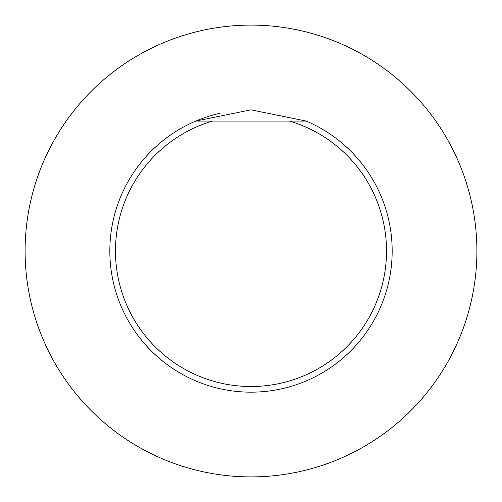 <?xml version="1.0" encoding="UTF-8"?>
<svg xmlns="http://www.w3.org/2000/svg" width="502" height="502" viewBox="0 0 502 502"><rect width="100%" height="100%" fill="white"/><g stroke="black" fill="none" stroke-linecap="round" stroke-linejoin="round"><path stroke-width="0.75" d="M251 25.1A225.9 225.9 0 0 0 55.364 363.95A225.9 225.9 0 0 0 446.636 363.95A225.9 225.9 0 0 0 251 25.1M306.226 121.082A141.162 141.162 0 0 1 362.726 337.281A141.162 141.162 0 0 1 139.274 337.281A141.162 141.162 0 0 1 195.774 121.082L306.226 121.082L250.956 109.838L195.774 121.082A141.162 141.162 0 0 1 220.158 113.245M289.56 121.082A135.515 135.515 0 0 1 361.314 329.714A135.515 135.515 0 0 1 140.685 329.714A135.515 135.515 0 0 1 212.44 121.082"/></g></svg>
